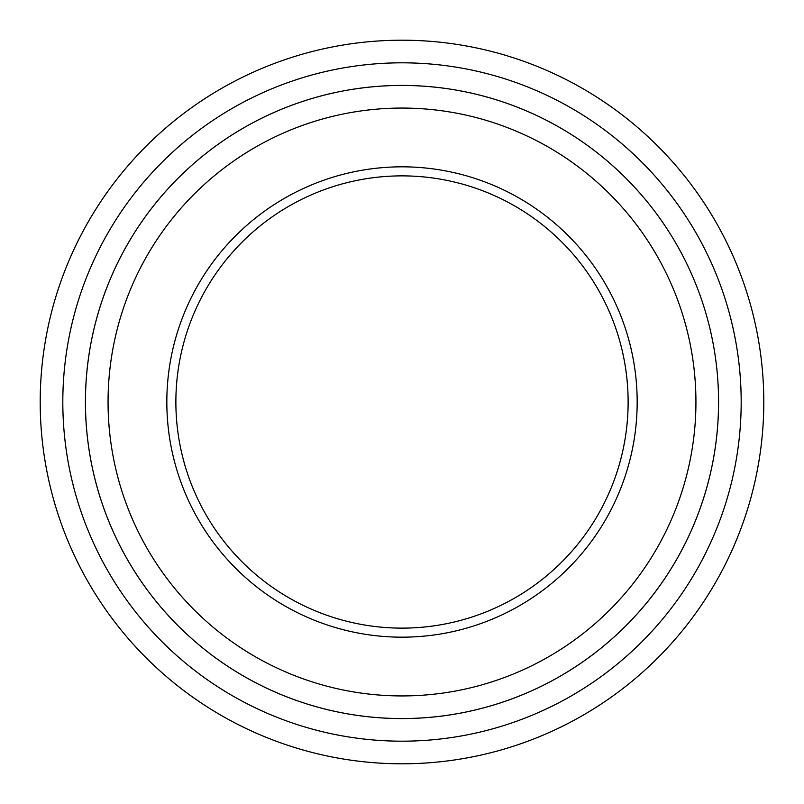 <?xml version="1.0" encoding="UTF-8"?>
<svg xmlns="http://www.w3.org/2000/svg" width="804" height="804" viewBox="0 0 804 804"><rect width="100%" height="100%" fill="white"/><g stroke="black" fill="none" stroke-linecap="round" stroke-linejoin="round"><path stroke-width="1.21" d="M62.812 402A339.187 339.187 0 0 0 571.594 695.741A339.187 339.187 0 0 0 571.594 108.259A339.187 339.187 0 0 0 62.812 402M718.575 402A316.575 316.575 0 0 1 243.712 676.164A316.575 316.575 0 0 1 243.712 127.836A316.575 316.575 0 0 1 718.575 402A316.555 316.555 0 0 0 402 85.445A316.555 316.555 0 0 0 85.445 402A316.555 316.555 0 0 0 402 718.555A316.555 316.555 0 0 0 718.555 402M166.83 402A235.17 235.17 0 0 0 519.585 605.663A235.17 235.17 0 0 0 519.585 198.337A235.17 235.17 0 0 0 166.83 402M108.058 402A293.942 293.942 0 0 0 548.971 656.556A293.942 293.942 0 0 0 548.971 147.444A293.942 293.942 0 0 0 108.058 402M763.8 402A361.8 361.8 0 0 0 402 40.2A361.8 361.8 0 0 0 40.2 402A361.8 361.8 0 0 0 402 763.8A361.8 361.8 0 0 0 763.8 402M628.125 402A226.125 226.125 0 0 0 402 175.875A226.125 226.125 0 0 0 175.875 402A226.125 226.125 0 0 0 402 628.125A226.125 226.125 0 0 0 628.125 402"/></g></svg>
